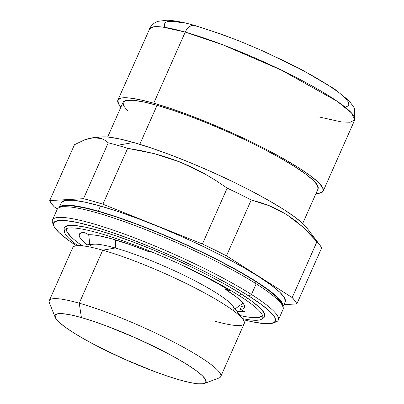 <?xml version="1.0" encoding="UTF-8"?>
<svg xmlns="http://www.w3.org/2000/svg" width="404" height="404" viewBox="0 0 404 404"><rect width="100%" height="100%" fill="white"/><g stroke="black" fill="none" stroke-linecap="round" stroke-linejoin="round"><path stroke-width="0.61" d="M317.968 189.027L317.594 185.547L313.489 180.537L305.813 174.18L294.859 166.726L281.053 158.464L264.918 149.702L247.076 140.789L228.215 132.058L209.06 123.846L190.345 116.473L172.791 110.221L157.075 105.323L139.799 144.314L157.075 105.323A106.676 15.498 -156.1 0 0 123.008 102.389L107.666 137.012M194.885 25.513A11.231 7.742 105.9 0 0 185.239 32.103L153.732 103.207L139.754 99.682L128.881 97.925L121.528 98L117.978 99.904L118.372 103.565L120.942 107.045A112.292 16.317 23.9 0 1 117.872 100.111A112.292 16.317 23.9 0 1 153.732 103.207L185.239 32.103A112.292 16.317 -156.1 0 0 149.384 29.012L153.939 26.765L162.696 27.078L185.239 32.103A11.231 7.742 -74.1 0 1 194.885 25.513A11.231 7.742 -74.1 0 1 196.425 26.184M227.184 188.128A135.31 19.66 23.9 0 1 251.222 199.99L260.524 202.556L269.614 205.828L278.386 209.858L286.815 214.691L294.905 220.347L302.647 226.806L310.009 233.982L316.953 241.708L292.198 297.576L226.467 255.853L251.222 199.99L269.614 205.828L286.815 214.691L302.647 226.806L316.953 241.708L292.198 297.576A135.31 19.66 23.9 0 1 296.844 303.924L321.599 248.056A135.31 19.66 -156.1 0 0 316.953 241.708A135.31 19.66 23.9 0 1 319.695 244.839L306.712 227.72A115.862 16.837 -156.1 0 0 133.603 142.486L117.534 145.299L133.603 142.486A115.862 16.837 -156.1 0 0 101.823 136.926L93.369 137.668L98.116 137.774L101.853 138.734L105.222 140.441L108.262 142.814A135.31 19.66 23.9 0 1 117.534 145.299A135.31 19.66 -156.1 0 0 108.262 142.814L83.507 198.682A135.31 19.66 23.9 0 1 102.899 204.192L127.659 148.324A135.31 19.66 -156.1 0 0 117.534 145.299A135.31 19.66 23.9 0 1 127.659 148.324L154.338 153.656L179.967 161.999L204.384 173.649L215.988 180.578L227.184 188.128L202.429 243.996A135.31 19.66 23.9 0 1 226.467 255.853L251.222 199.99A135.31 19.66 -156.1 0 0 227.184 188.128L202.429 243.996L102.899 204.192L127.659 148.324L141.117 150.647L154.338 153.656L167.291 157.419L179.967 161.999L192.344 167.418L204.384 173.649M108.262 142.814L83.507 198.682L49.707 200.596L51.384 203.51L54.353 206.944L57.434 208.898L54.353 206.944A135.31 19.66 23.9 0 1 49.707 200.596L74.462 144.733L84.85 139.718L89.602 138.274L93.369 137.668M282.926 306.924L285.179 301.849A122.397 17.786 -156.1 0 0 223.478 256.585A122.397 17.786 -156.1 0 0 100.46 206.04L98.207 211.12L82.972 207.282L71.119 205.363L63.105 205.444L59.211 207.57A122.397 17.786 23.9 0 1 98.207 211.12L100.46 206.04A122.397 17.786 -156.1 0 0 61.373 202.672L59.12 207.747M90.072 246.829A78.553 11.413 23.9 0 1 115.292 247.99L115.701 239.961L115.292 247.99A78.553 11.413 -156.1 0 0 93.743 244.218L77.002 245.693A93.763 13.625 23.9 0 1 102.722 250.192L115.292 247.99L102.722 250.192A93.763 13.625 -156.1 0 0 72.781 247.612L49.293 300.611A93.763 13.625 23.9 0 1 79.234 303.192L102.722 250.192L79.234 303.192A93.763 13.625 -156.1 0 0 49.409 302.849L55.161 317.286A82.532 11.994 23.9 0 1 81.416 317.589L79.234 303.192L81.416 317.589L93.577 321.377L107.156 326.215L136.456 338.269L164.852 351.924L177.331 358.701L188.017 365.095L196.49 370.862L202.429 375.776L205.606 379.654L205.894 382.346L203.288 383.744L197.884 383.8L189.89 382.507L179.613 379.917A82.532 11.994 23.9 0 1 101.732 348.425A82.532 11.994 23.9 0 1 55.161 317.286M319.695 244.839A135.31 19.66 23.9 0 1 321.599 248.056L296.844 303.924L283.936 304.651L296.844 303.924L295.167 301.005L292.198 297.576L226.467 255.853L202.429 243.996L102.899 204.192L92.779 201.167L83.507 198.682L49.707 200.596L74.462 144.733L84.85 139.718L94.031 137.618L101.853 138.734M179.613 379.917L167.453 376.134L153.874 371.291L124.573 359.237L96.177 345.582L83.699 338.81L73.013 332.411L64.539 326.649L58.6 321.73L55.424 317.852L55.136 315.16L57.742 313.762L63.145 313.706L71.139 314.999L81.416 317.589A82.532 11.994 23.9 0 1 169.251 354.247A82.532 11.994 23.9 0 1 204.439 383.441A82.532 11.994 23.9 0 1 179.613 379.917M204.439 383.441L218.998 378.003A93.763 13.625 -156.1 0 0 179.023 344.834A93.763 13.625 -156.1 0 0 79.234 303.192A93.763 13.625 23.9 0 1 173.473 341.91A93.763 13.625 23.9 0 1 220.741 376.584L244.223 323.584A93.763 13.625 -156.1 0 0 196.96 288.911A93.763 13.625 -156.1 0 0 102.722 250.192A93.763 13.625 23.9 0 1 242.809 319.165A93.763 13.625 23.9 0 1 214.282 321.003M242.809 319.165L232.654 305.777A78.553 11.413 -156.1 0 0 115.292 247.99A78.553 11.413 23.9 0 1 196.94 281.846A78.553 11.413 23.9 0 1 233.189 310.247M283.002 306.737A122.397 17.786 23.9 0 0 220.66 261.373A122.397 17.786 23.9 0 0 98.207 211.12L116.246 216.736L136.385 223.912L157.858 232.371L179.836 241.794L201.475 251.808L221.942 262.039L240.456 272.089L256.303 281.573L268.867 290.123L277.674 297.415L282.381 303.162L282.81 307.156M285.168 301.869L284.633 298.086L279.927 292.334L271.119 285.042L258.55 276.493L242.708 267.009L224.195 256.959L203.727 246.733L182.088 236.714L160.105 227.295L138.638 218.832L118.493 211.656L100.46 206.04L85.224 202.202L73.366 200.283L65.357 200.369L61.489 202.444M345.652 107.196L348.849 105.479L348.495 102.187L344.607 97.44M337.335 91.42L326.957 84.355L313.873 76.528L298.591 68.231L281.689 59.782L263.822 51.51M227.942 36.749L211.312 30.825M183.84 23.018L174.053 21.432L167.438 21.503L164.246 23.215L164.6 26.512M117.872 100.111L150.475 27.023C152.737 24.018 155.298 22.114 158.156 21.316L167.105 20.2C174.301 20.468 183.593 22.25 194.991 25.543L221.19 34.108L240.39 41.45L262.984 51.01L302.177 69.948L334.239 88.814L349.223 100.838L354.495 108.287L354.707 119.998A112.292 16.317 -156.1 0 0 298.101 78.477A112.292 16.317 -156.1 0 0 185.239 32.103L222.958 44.859L281.118 69.983L337.062 101.202L351.606 113.034L354.707 119.998L350.152 122.245L341.395 121.932L318.847 116.907M153.732 103.207A112.292 16.317 23.9 0 1 266.595 149.576A112.292 16.317 23.9 0 1 323.2 191.102A112.292 16.317 23.9 0 1 316.004 193.486L319.549 193.213L323.094 191.309L322.7 187.648L318.382 182.376L310.302 175.684L298.773 167.837L284.234 159.141L267.251 149.919L248.47 140.536L228.619 131.345L208.459 122.705L188.759 114.938L170.281 108.358L153.732 103.207M302.722 223.447L318.064 188.825A106.676 15.498 -156.1 0 0 264.292 149.379A106.676 15.498 -156.1 0 0 157.075 105.323L143.794 101.98L133.461 100.308L126.477 100.379L123.109 102.187L123.483 105.666L127.583 110.681M306.803 227.836L303.485 224.169L295.152 217.271L283.255 209.176L268.256 200.197L250.733 190.688L231.356 181.002L210.873 171.518L190.067 162.605L169.741 154.596L150.677 147.803L133.603 142.486L119.18 138.85L107.959 137.037L101.712 136.936M278.326 320.079L283.053 309.413A123.518 17.948 -156.1 0 0 256.181 283.825L255.52 281.351A121.276 17.619 -156.1 0 0 143.804 226.932A121.276 17.619 -156.1 0 0 62.398 206.373L59.489 207.459A123.518 17.948 23.9 0 1 142.4 228.396A123.518 17.948 23.9 0 1 256.181 283.825A123.518 17.948 -156.1 0 0 134.396 225.346A123.518 17.948 -156.1 0 0 57.196 209.328L52.47 219.993A123.518 17.948 23.9 0 1 129.669 236.012A123.518 17.948 23.9 0 1 251.455 294.491A123.518 17.948 -156.1 0 0 121.862 233.143A123.518 17.948 -156.1 0 0 52.626 222.942L53.777 225.831A121.276 17.619 23.9 0 1 121.75 235.845A121.276 17.619 23.9 0 1 248.99 296.076L251.455 294.491L256.181 283.825L251.455 294.491A123.518 17.948 23.9 0 1 278.326 320.079A123.518 17.948 23.9 0 1 274.366 322.392M273.124 323.033L276.033 321.943A123.518 17.948 -156.1 0 0 251.455 294.491L248.99 296.076A121.276 17.619 23.9 0 1 273.124 323.033A121.276 17.619 23.9 0 1 243.147 319.625L251.743 321.665L263.489 323.564L271.427 323.483L275.26 321.427L274.836 317.473L270.17 311.772L261.444 304.55L248.99 296.076L233.295 286.683L214.948 276.725L194.667 266.589L173.225 256.661L151.45 247.329L130.179 238.946L110.221 231.835L92.349 226.27L77.255 222.468L65.509 220.569L57.57 220.65L53.737 222.705L54.161 226.659L58.827 232.361L67.554 239.582L76.437 245.753A121.276 17.619 23.9 0 1 53.777 225.831M241.521 315.852L240.052 315.534A107.065 15.554 -156.1 0 0 262.459 315.241M239.092 295.551A108.363 15.746 23.9 0 1 262.853 316.62A108.363 15.746 23.9 0 1 242.37 318.584A108.363 15.746 23.9 0 0 261.772 319.059A108.363 15.746 23.9 0 0 239.092 295.551L240.9 293.779L239.092 295.551A108.363 15.746 23.9 0 0 128.285 242.779A108.363 15.746 23.9 0 0 64.342 231.573A108.363 15.746 23.9 0 0 77.73 245.627A108.363 15.746 23.9 0 1 65.428 229.134A108.363 15.746 23.9 0 1 136.279 245.773A108.363 15.746 23.9 0 1 239.092 295.551M262.565 318.206A109.656 15.933 -156.1 0 0 263.842 317.569A109.656 15.933 -156.1 0 0 240.9 293.779L252.157 301.44L260.045 307.969L264.267 313.12L264.65 316.696L263.777 317.615M244.986 311.772A93.203 13.544 23.9 0 1 236.729 311.151L244.986 311.772L240.138 309.378L241.486 306.333A87.587 12.726 -156.1 0 0 244.561 305.722A87.587 12.726 23.9 0 1 241.486 306.333L240.138 309.378L244.986 311.772M53.414 224.483A123.518 17.948 23.9 0 1 52.47 219.993M225.523 289.405A87.587 12.726 23.9 0 1 244.577 307.55A87.587 12.726 23.9 0 1 240.138 309.378L242.986 308.863L244.491 307.717L244.632 305.959L243.4 303.621L240.814 300.743L236.926 297.374L225.523 289.405L225.982 288.37L225.523 289.405L229.432 290.516L225.523 289.405M157.823 254.444L148.945 250.813L149.884 252.096L129.962 244.607L112.393 238.991L98.374 235.633L93.006 234.876L88.86 234.754L84.012 232.361L80.982 232.911L79.376 234.133L79.229 236.002L80.537 238.486L83.29 241.552L87.022 244.809A93.203 13.544 23.9 0 1 79.29 234.305A93.203 13.544 23.9 0 1 84.012 232.361L88.86 234.754A87.587 12.726 23.9 0 1 149.884 252.096L150.222 251.328L149.884 252.096L148.945 250.813A93.203 13.544 23.9 0 1 157.828 254.449M62.297 206.409L64.095 205.924L72.033 205.843L83.779 207.737L98.879 211.544L116.746 217.11L136.703 224.22L157.979 232.603L179.755 241.935L201.197 251.859L221.478 261.994L239.819 271.953L255.52 281.351L267.968 289.82L276.695 297.046L281.775 303.641M182.032 265.175A93.203 13.544 23.9 0 1 229.432 290.516L221.639 285.764L203.273 275.644L182.032 265.175M64.069 229.124L64.347 227.437L67.811 225.573L74.993 225.503L85.608 227.22L99.263 230.659L115.418 235.689L133.466 242.117L152.702 249.697L172.392 258.136L191.779 267.115L210.115 276.275L226.705 285.28L240.9 293.779A109.656 15.933 -156.1 0 0 128.765 240.375A109.656 15.933 -156.1 0 0 64.059 229.033L64.342 231.573M67.089 231.982L71.21 237.012M78.911 243.39L81.542 245.294A107.065 15.554 -156.1 0 1 66.71 228.497M251.889 317.529L258.898 317.458L262.282 315.64M256.181 283.825A123.518 17.948 23.9 0 1 282.896 306.459L281.745 303.571A121.276 17.619 -156.1 0 0 255.52 281.351L256.181 283.825M88.698 234.673L89.819 244.566M243.041 303.151L235.037 308.919M354.707 119.998L323.2 191.102M263.842 317.569L261.772 319.059"/></g></svg>

